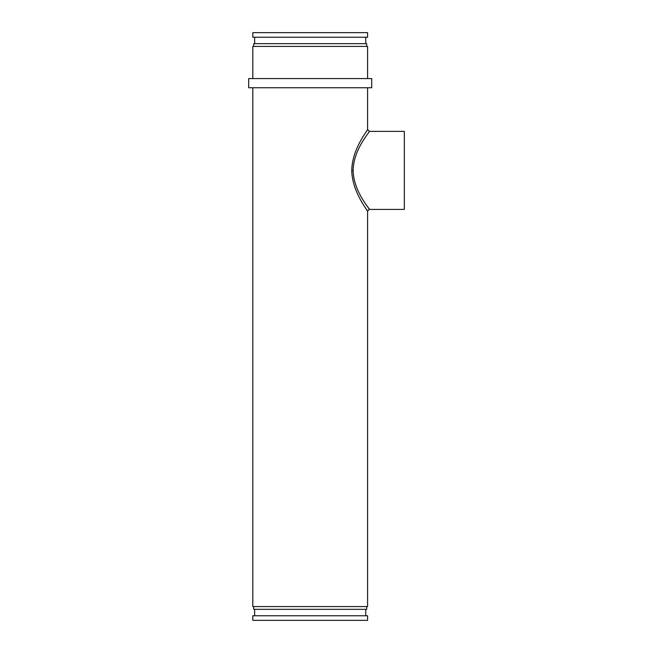 <?xml version="1.0" encoding="UTF-8"?>
<svg xmlns="http://www.w3.org/2000/svg" width="653" height="653" viewBox="0 0 653 653"><rect width="100%" height="100%" fill="white"/><g stroke="black" fill="none" stroke-linecap="round" stroke-linejoin="round"><path stroke-width="0.98" d="M365.753 208.454L367.59 211.254C368.186 210.992 352.342 192.676 351.747 170.711C352.032 148.411 368.202 129.808 367.59 129.531L367.59 87.747M353.077 170.694C353.885 192.26 370.21 209.27 369.427 209.417C370.031 209.033 353.697 191.974 353.077 170.392L351.747 170.711M252.809 87.747L252.809 606.572L367.59 606.572L367.59 211.254L369.28 209.205M369.214 209.115L368.121 207.581M365.753 132.33L367.59 129.531L369.427 131.367L404.321 131.367L404.321 209.417L369.427 209.417M252.809 620.35L367.59 620.35L367.59 615.763L252.809 615.763L252.809 620.35M365.753 615.763L365.753 609.331M254.646 615.763L254.646 609.331M253.723 606.572L253.723 609.331L366.676 609.331L366.676 606.572M248.679 87.747L371.728 87.747L371.728 78.564L248.679 78.564L248.679 87.747M367.59 78.564L367.59 46.428L252.809 46.428L252.809 78.564M366.676 46.428L366.676 43.669L253.723 43.669L253.723 46.428M365.753 43.669L365.753 37.237M254.646 43.669L254.646 37.237M252.809 37.237L367.59 37.237L367.59 32.65L252.809 32.65L252.809 37.237M368.153 133.155L368.798 132.241M353.077 170.058C353.918 148.451 370.218 131.522 369.427 131.367C370.022 131.775 353.714 148.778 353.077 170.392"/></g></svg>
